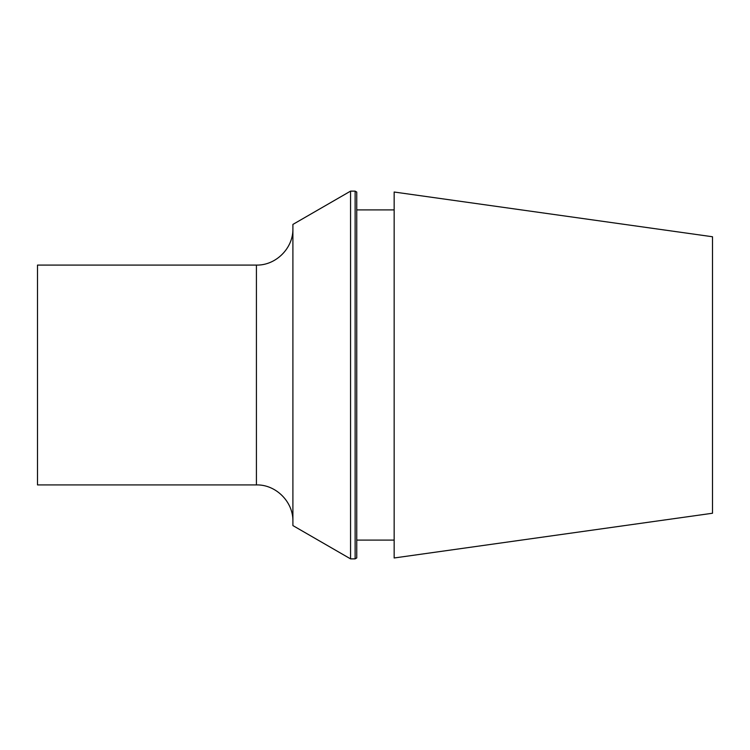 <?xml version="1.0" encoding="UTF-8"?>
<svg xmlns="http://www.w3.org/2000/svg" width="750" height="750" viewBox="0 0 750 750"><rect width="100%" height="100%" fill="white"/><g stroke="black" fill="none" stroke-linecap="round" stroke-linejoin="round"><path stroke-width="1.12" d="M712.5 513.244L712.5 236.756L394.153 192.019L394.153 557.981L712.5 513.244M394.153 540.103L356.756 540.103M355.125 558.872L356.756 557.934L356.756 192.066L355.125 191.128L355.125 558.872L350.559 558.872L350.559 191.128L355.125 191.128M350.559 558.872L292.903 525.581L292.903 224.419L350.559 191.128M256.416 265.087L256.416 484.913L37.5 484.913L37.5 265.087L256.416 265.087C275.916 265.584 293.409 248.091 292.903 228.6M394.153 209.897L356.756 209.897M256.416 484.913C275.916 484.416 293.409 501.9 292.903 521.4"/></g></svg>
